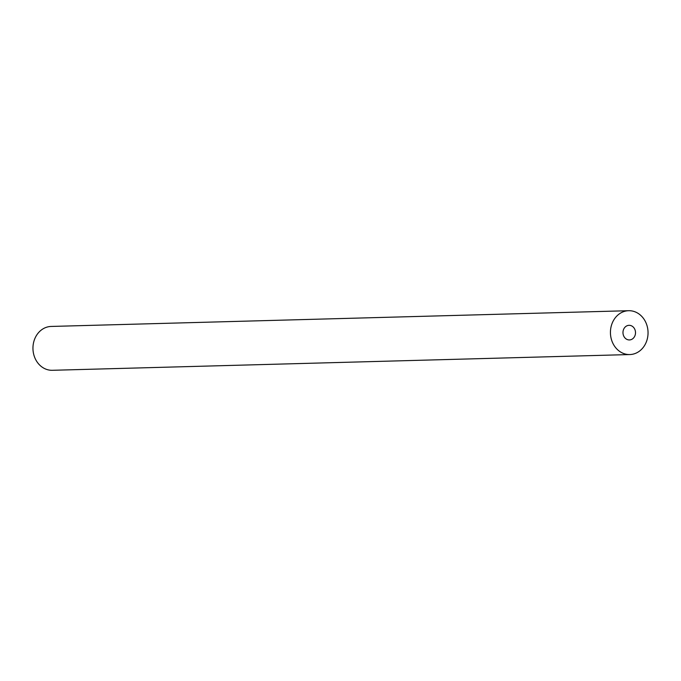 <?xml version="1.0" encoding="UTF-8"?>
<svg xmlns="http://www.w3.org/2000/svg" width="681" height="681" viewBox="0 0 681 681"><rect width="100%" height="100%" fill="white"/><g stroke="black" fill="none" stroke-linecap="round" stroke-linejoin="round"><path stroke-width="1.02" d="M646.95 340.185A21.928 18.804 -91.6 0 1 629.84 354.554A21.928 18.804 -91.6 0 1 611.529 325.075A21.928 18.804 -91.6 0 1 628.64 310.706A21.928 18.804 -91.6 0 1 646.95 340.185M628.64 310.706L51.16 326.446A21.928 18.804 88.4 0 0 34.05 340.815A21.928 18.804 88.4 0 0 52.36 370.294L629.84 354.554M623.336 330.115A7.312 6.265 -91.6 0 1 629.04 325.322A7.312 6.265 -91.6 0 1 635.143 335.146A7.312 6.265 -91.6 0 1 629.44 339.938A7.312 6.265 -91.6 0 1 623.336 330.115"/></g></svg>
